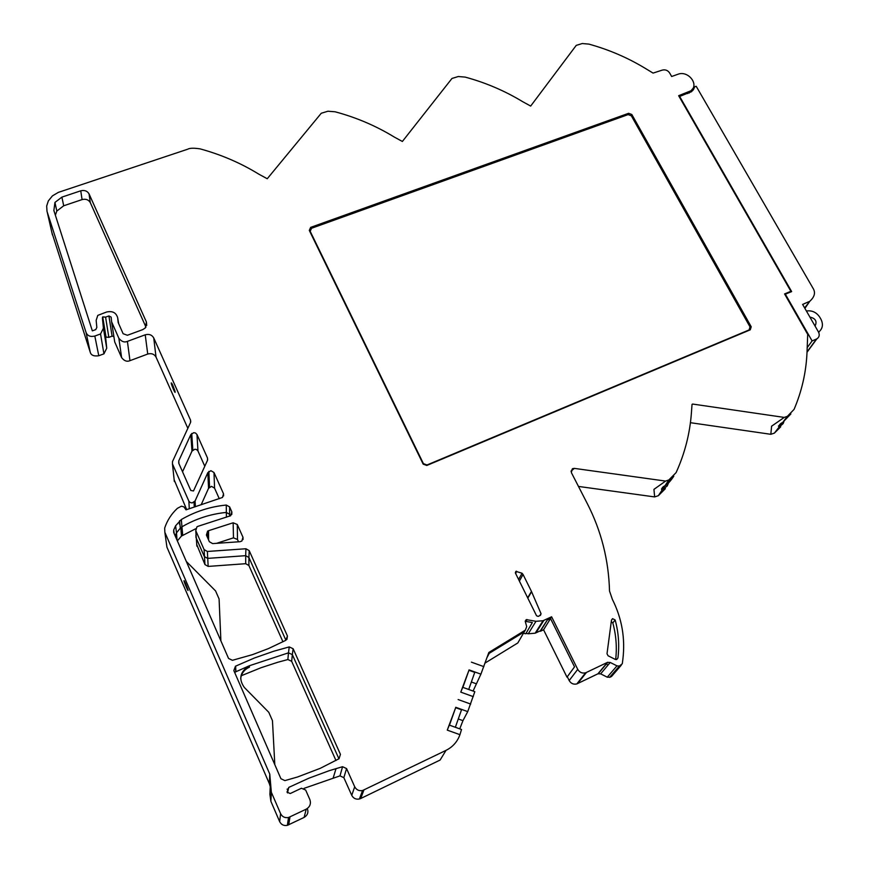 <?xml version="1.0" encoding="UTF-8"?>
<svg xmlns="http://www.w3.org/2000/svg" width="869" height="869" viewBox="0 0 869 869"><rect width="100%" height="100%" fill="white"/><g stroke="black" fill="none" stroke-linecap="round" stroke-linejoin="round"><path stroke-width="1.3" d="M566.99 677.157L574.528 666.871L566.99 677.157L543.57 629.797L540.431 631.252L547.318 620.01L540.333 630.818L535.163 633.197L528.276 633.773L535.977 621.302L526.245 619.619L525.289 621.498L526.701 626.636L525.332 630.144L488.845 652.467L480.905 674.159L473.062 691.04M523.42 633.295L525.778 633.762L532.349 622.541L525.256 621.313M485.141 663.004L517.826 642.941L524.224 631.904L489.258 653.303L487.183 657.203M607.409 662.406L610.223 662.46L600.664 673.855L597.926 673.812L607.409 662.406L585.597 672.823C582.197 673.594 579.58 672.443 577.733 669.358L551.609 616.784L543.57 629.797M539.095 627.918L538.856 627.364M462.884 687.368L468.945 670.292L474.746 672.389L468.717 689.475M449.458 725.159L455.66 707.692L461.526 709.799L455.345 727.277M102.401 317.869L102.716 316.881L105.594 317.152L108.831 337.357L106.04 337.096L105.725 338.074L102.401 317.869L103.411 328.221L100.543 333.968L94.819 336.053C90.343 337.085 87.421 335.868 86.053 332.436L47.002 211.352L46.676 206.062L48.327 200.924L52.433 195.873L58.342 192.386L187.704 149.207C189.768 148.012 193.906 147.904 200.142 148.881C221.258 154.66 240.854 163.1 258.908 174.213L267.25 178.742L321.258 113.252L327.928 111.232L335.086 111.786C356.268 117.456 375.984 125.875 394.244 137.03L402.369 141.473L451.978 78.449L458.3 76.526L465.187 77.102C485.684 82.664 504.878 90.876 522.758 101.727L530.677 106.072L576.245 45.373L582.252 43.537L588.878 44.113C608.734 49.576 627.418 57.593 644.939 68.162L653.075 73.094L662.232 70.117C665.296 69.368 667.75 70.291 669.597 72.909L671.661 76.494L677.874 74.289C688.074 70.117 699.534 84.565 690.898 90.789L678.646 95.699L790.899 291.311L790.345 292.136M690.42 422.692L770.836 434.304L774.409 433.099L780.72 426.809M578.482 486.434L654.65 496.927L658.354 495.688L665.382 488.65M570.987 471.172L574.344 468.38L572.465 468.706L571.324 472.508L587.325 503.651C601.283 530.916 608.68 560.038 609.517 590.996L612.406 599.447C621.878 618.326 625.376 638.248 622.877 659.202L622.291 663.786L619.369 666.078L616.979 665.86L610.223 662.46M600.664 673.855L607.257 677.179L609.984 677.223L611.537 676.473L621.292 665.187M567.381 676.929L569.173 680.546C570.955 683.555 573.507 684.685 576.831 683.925L597.926 673.812M526.027 633.338L528.276 633.773M551.609 616.784L543.038 620.727L535.977 621.302M237.498 539.497L233.479 537.846L233.142 522.79L237.27 524.485L237.498 539.497L238.53 541.811M216.577 543.331L233.479 537.846M288.454 788.802L287.052 789.193M234.728 672.628L235.749 671.813L235.466 666.208L233.837 670.575L280.926 778.722L284.891 780.612L297.578 776.984L320.368 768.283L338.921 758.789L292.342 654.629L291.658 661.309L335.977 760.538M291.658 661.309L287.867 659.538L277.743 662.276L261.026 667.729L241.31 675.724M197.969 450.989L196.535 449.545L194.852 449.219L191.984 451.098L190.822 434.598L193.765 432.675L195.503 433.012L196.97 434.5L197.969 450.989L204.802 466.284M182.533 471.758L191.984 451.098M196.698 544.439L204.954 564.578L208.158 566.414L245.699 563.699L245.677 555.671L207.572 558.387L204.324 556.518L195.959 537.455L195.894 535.25M177.026 540.127L176.494 532.849L180.806 527.57L181.447 536.075L195.59 528.797M181.447 536.075L177.363 540.887M285.912 640.257L248.914 557.518L248.892 565.523L282.957 641.8M248.892 565.523L245.699 563.699M51.847 232.436L90.235 352.217C91.071 355.291 93.928 356.464 98.773 355.747L103.932 353.846L106.724 348.219L105.725 338.074M360.689 798.524L440.105 760.049L446.036 750.36L362.579 790.518C359.027 791.17 356.399 789.921 354.704 786.76L346.557 768.565L343.852 777.679L351.749 795.341C353.401 798.415 355.953 799.632 359.408 798.991L360.689 798.524L363.894 790.04M343.852 777.679L339.985 775.865L304.02 788.368M270.226 787.162L269.89 794.299L270.889 801.337L279.655 821.629C281.274 824.735 283.837 825.974 287.346 825.354L304.117 817.425C307.626 815.252 308.691 812.287 307.3 808.528M270.335 790.66L270.444 789.226M270.226 786.564L269.347 783.653L269.77 774.127L164.86 532.317L164.665 528.124C167.141 520.542 171.389 513.937 177.385 508.332L181.415 506.203L183.88 506.844L186.02 509.842L222.507 497.448L223.518 493.788L214.002 472.53L214.567 488.161L219.281 498.73M166.5 544.103L166.924 547.144L269.347 783.653M179.85 523.605L179.307 523.996M214.567 488.161L211.547 486.358L208.549 488.291L207.821 472.649L195.09 500.946L192.136 502.955L190.029 502.445L188.845 501.098L172.464 463.937L172.496 461.58L190.539 422.486L190.561 420.172L153.737 337.932L156.029 357.083L187.845 428.319M201.163 504.78L208.549 488.291M174.158 479.829L186.694 509.614M156.029 357.083C154.237 354.052 151.467 353.042 147.73 354.041L145.221 334.804L127.406 341.376C124.365 342.69 121.519 341.647 118.857 338.237L111.623 321.856L111.156 317.12L108.918 315.947L105.594 317.152M111.623 321.856L114.719 341.952L121.617 357.615C124.213 360.95 126.993 361.96 129.959 360.668L147.73 354.041M113.893 336.531L112.079 336.162L108.918 315.947M108.831 337.357L112.079 336.162M473.703 675.365L474.452 673.236M460.527 712.634L461.243 710.614M692.311 89.833L692.745 90.582M693.397 89.768L694.733 86.726L696.199 86.292L812.852 287.965C815.752 292.353 814.753 296.763 809.854 301.206L804.64 307.941M692.365 89.268L691.398 91.81M694.733 86.726L691.648 91.614L679.645 96.437L791.659 291.593L785.348 294.189L812.102 340.93L816.849 338.877C819.304 337.215 819.858 334.934 818.489 332.034L802.619 304.422L809.017 301.63M679.395 97.013L679.645 96.437M790.899 291.311L784.566 293.928L807.703 334.359L807.019 352.379C806.16 372.16 801.837 391.159 794.07 409.386L787.401 416.305L784.24 417.413L771.596 426.19L770.836 434.304M207.637 459.929L207.495 457.996L196.97 434.5M207.495 457.996L207.485 460.353L193.494 490.963L190.8 490.464L178.742 463.188L178.775 460.82L178.927 463.601M190.822 434.598L178.775 460.82M617.924 658.018C619.51 645.167 618.587 632.491 615.154 619.988L612.558 618.663L611.494 620.064L607.007 653.749L608.094 655.78L615.263 659.397L616.664 659.528L617.924 658.018L616.545 659.56M541.061 613.731L540.453 615.328L538.139 616.403L536.531 615.741L515.382 572.964L515.882 571.357L522.041 573.247L523.029 574.431L531.459 591.42L541.061 613.731L539.671 615.697M338.953 758.876L340.442 754.39L293.135 648.741L292.342 654.629L288.486 652.836L287.867 659.538M235.466 666.208L254.454 657.985L273.659 651.261L289.236 646.916L293.135 648.741M340.442 754.39L338.91 758.898M175.158 535.825L176.494 532.849L175.603 525.778L181.317 519.532C195.329 511.439 210.309 506.616 226.266 505.052L229.622 506.899L229.622 516.186M175.603 525.778L173.702 529.981L174.202 533.653M286.9 639.443L287.433 635.999L285.868 640.279L268.575 648.535L252.455 654.65L232.436 660.299L228.558 658.452L173.67 532.425L173.702 529.981M287.433 635.999L249.197 550.631L248.914 557.518L245.677 555.671L245.927 548.752L249.197 550.631M245.927 548.752L207.376 551.467L204.096 549.577L195.764 530.644L196.948 526.82L197.915 526.342L230.676 515.697L231.849 511.884L229.622 506.899M233.142 522.79L208.538 530.698L208.593 539.975M243.048 539.508L242.972 537.238L237.27 524.485M242.972 537.238L241.864 541.039L240.018 541.702L212.644 543.603L209.364 541.724L206.398 535.011L207.604 531.155L208.538 530.698M750.295 329.807L751.218 326.777L631.828 114.502L628.624 113.296L310.657 227.374L309.288 230.394L423.181 464.144L426.798 465.469L750.295 329.807L749.089 329.938L750.023 326.918L631.339 115.805L628.135 114.599L311.547 228.265L310.179 231.284L423.42 463.655L427.037 464.969L749.089 329.938M61.895 197.122L63.698 205.779L82.077 199.588L80.752 190.811L61.895 197.122L54.943 202.434L53.867 210.504L92.342 330.85L95.742 329.623L96.839 327.428L96.155 320.335L97.784 315.382L106.529 312.036C112.535 310.722 116.25 312.677 117.695 317.891L118.162 322.508L123.116 333.707L127.385 335.271L142.712 329.633L145.319 327.939L146.427 322.041L89.051 193.874L90.3 202.629L145.97 327.124M80.752 190.811C84.521 189.92 87.291 190.941 89.051 193.874M692.05 404.378L692.647 404.052L692.017 404.519L691.42 412.818C689.91 433.522 684.805 453.444 676.115 472.595L668.858 479.938L665.589 481.078L653.933 489.388L654.65 496.927M145.221 334.804C149.055 333.794 151.89 334.826 153.737 337.932M207.821 472.649L210.906 470.683L214.002 472.53M269.77 774.127L271.345 792.278L270.889 801.337M346.557 768.565L342.571 766.708L329.166 770.705L308.756 778.244L288.769 787.412L286.998 792.115L290.235 793.538L301.445 788.248L305.671 790.062L309.885 799.643C311.2 803.716 309.972 806.888 306.214 809.169L288.53 817.501C284.913 818.142 282.273 816.871 280.611 813.677L271.345 792.278M455.66 707.692L447.263 730.134L449.327 725.115L461.515 729.493L459.897 734.837C457.311 741.822 452.695 747.003 446.036 750.36M468.945 670.292L460.766 692.126L462.742 687.325L474.822 691.67L467.739 711.613L462.949 720.651L459.755 728.863M783.968 421.454L783.143 423.627L778.95 427.233C778.82 425.245 780.058 423.648 782.643 422.453L790.866 413.937M668.565 482.806L667.196 486.01L661.787 490.094C661.505 488.313 662.569 486.857 664.981 485.749C667.609 484.283 670.553 481.089 673.812 476.169M235.749 671.813L249.468 665.708L288.486 652.836L289.236 646.916M180.806 527.57L182.055 526.744C195.829 518.76 210.559 513.992 226.244 512.428L229.557 514.252L230.307 515.914M103.411 328.221L106.724 348.219M321.258 113.252L320.27 114.447M451.978 78.449L450.707 80.057M576.245 45.373L574.485 47.719M185.542 583.425L187.726 589.008C189.692 595.504 182.403 578.396 184.282 580.926L185.542 583.425M164.86 532.317L166.924 547.144M172.627 384.934L174.875 390.768C176.613 397.578 169.346 380.361 171.693 383.229L172.627 384.934M689.106 93.07L692.789 88.627M615.676 659.549C617.066 647.166 616.11 634.957 612.808 622.921L611.276 621.628M63.698 205.779L56.822 211.058L55.366 215.23M815.057 326.049C817.294 321.367 815.567 318.38 809.886 317.066M806.399 311.004C812.026 310.211 816.491 312.297 819.804 317.239L820.923 319.184C823.508 324.452 822.715 328.775 818.555 332.154M819.25 331.621L818.783 332.61M778.418 426.092L782.6 422.606L787.401 416.305M788.226 415.871L785.359 418.945M661.461 489.019L666.947 484.207M670.814 478.819L666.816 483.001M617.663 668.359L617.892 667.783M274.81 764.687L272.464 720.683L268.782 712.298L244.308 687.433C238.464 679.124 239.942 671.987 248.73 666.034L249.446 665.719L249.403 667.196L248.664 667.522C244.059 669.923 241.397 673.616 240.67 678.624M100.543 333.968L103.932 353.846M807.225 347.611L812.102 340.93M516.577 571.215L515.719 573.627M518.608 579.482L522.041 573.247M186.303 561.439L215.566 590.92L219.086 598.947L220.889 640.855M82.077 199.588C85.825 198.686 88.562 199.696 90.3 202.629M574.528 666.871L550.511 618.522L547.318 620.01M569.173 680.546L577.733 669.358M543.864 620.379L535.956 632.86M527.125 619.554L525.484 622.193M524.224 631.904L525.332 630.144M487.4 656.573L489.258 653.303M784.24 417.413L692.647 404.052M447.263 730.134L459.951 734.685M470.705 704.064L458.137 699.545M460.766 692.126L473.312 696.645M483.859 666.642L471.422 662.156M665.589 481.078L574.344 468.38M688.226 92.266L687.651 93.591M586.412 672.497L577.624 683.61M204.954 564.578L204.096 549.577M195.764 530.644L196.883 546.166M182.707 535.25L181.317 519.532M226.266 505.052L226.418 517.218M207.376 551.467L208.158 566.414M98.773 355.747L94.819 336.053M86.053 332.436L90.235 352.217M47.252 212.21L52.401 234.836M351.749 795.341L354.704 786.76M287.52 792.908L288.769 787.412M342.571 766.708L339.985 775.865M306.214 809.169L304.117 817.425M289.953 816.99L288.725 824.855M279.655 821.629L280.611 813.677M223.626 495.917L223.518 493.788M195.09 500.946L195.384 506.714M189.312 508.745L188.845 501.098M172.464 463.937L174.332 481.491M190.724 421.954L190.561 420.172M127.406 341.376L129.959 360.668M118.857 338.237L121.617 357.615M612.808 622.921L615.154 619.988M527.809 598.111L531.6 591.735M531.459 591.42L527.668 597.807M519.401 581.089L523.029 574.431M235.912 671.726L235.629 666.121M631.339 115.805L631.828 114.502M751.218 326.777L750.023 326.918M309.288 230.394L310.179 231.284M310.657 227.374L311.547 228.265M628.624 113.296L628.135 114.599M146.709 325.473L146.427 322.041M117.695 317.891L118.673 323.67M455.736 707.29L467.739 711.613M469.021 669.88L480.905 674.159M783.251 423.333L782.741 422.388M783.143 423.627L782.6 422.606M667.338 485.695L666.729 484.696M667.196 486.01L666.599 484.978M458.289 718.967L462.949 720.651M471.356 682.002L475.962 683.664M816.48 339.062L807.04 351.912M231.773 514.47L231.849 511.884M607.257 677.179L616.979 665.86M619.782 665.915L609.984 677.223M774.409 433.099L778.95 427.233M658.354 495.688L662.048 490.138M664.981 485.749L668.858 479.938M572.465 468.706L571.921 469.771M585.597 672.823L576.831 683.925M543.038 620.727L535.163 633.197M526.245 619.619L525.234 621.172M336.053 768.554L333.24 777.788M809.854 301.206L804.89 308.376M690.258 92.244L690.898 90.789M56.822 211.058L54.943 202.434M778.993 427.244L778.765 426.168M661.787 490.094L661.591 489.041M607.811 662.254L598.306 673.66M207.648 537.857L207.604 531.155M192.842 449.99L191.712 433.468M102.716 316.881L106.04 337.096M359.408 798.991L362.579 790.518M287.346 825.354L288.53 817.512M209.548 487.042L208.853 471.378M194.015 502.26L194.276 507.083M807.019 352.249L816.849 338.877M611.461 620.325L612.558 618.663M515.882 571.357L515.328 572.845M180.317 527.939L179.535 520.759M608.115 664.959L606.127 663.959M248.73 666.034L248.664 667.522M619.369 666.078L609.582 677.385"/></g></svg>
